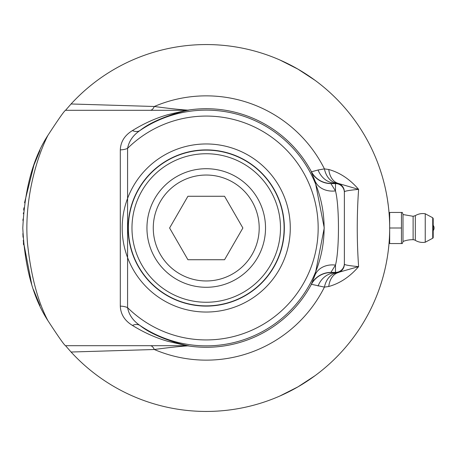 <?xml version="1.0" encoding="UTF-8"?>
<svg xmlns="http://www.w3.org/2000/svg" width="456" height="456" viewBox="0 0 456 456"><rect width="100%" height="100%" fill="white"/><g stroke="black" fill="none" stroke-linecap="round" stroke-linejoin="round"><path stroke-width="0.68" d="M389.675 227.806L389.675 228A183.437 183.437 0 0 0 71.079 103.974L65.539 110.301C64.421 110.688 58.539 119.05 47.897 135.386C33.032 158.221 24.67 189.092 22.8 228C24.664 266.897 33.032 297.768 47.897 320.614C58.539 336.95 64.421 345.312 65.539 345.699L71.079 352.026A183.437 183.437 0 0 0 389.675 228L389.675 228.467M22.948 220.664L23.017 219.051L22.948 220.664M23.353 213.739L23.393 213.271L23.353 213.739M23.678 210.091L23.917 207.799L23.678 210.091M39.98 150.497L33.921 165.106L24.544 202.755M23.433 212.804L23.398 213.208M389.635 224.192L389.606 223.012M389.612 223.4L389.641 224.563M389.652 225.332L389.669 226.957M389.595 222.596L389.504 220.162M389.202 214.844L389.133 213.944M290.911 65.276L279.898 60.004L297.956 69.141L314.891 80.21L297.956 69.141M383.074 179.248L383.633 181.328M383.627 181.288L384.094 183.112M384.448 184.543L384.807 186.025M384.892 186.396L384.995 186.846M388.689 209.002L388.637 208.557M388.66 208.78L388.518 207.469M388.54 207.634L388.444 206.807M388.29 205.525L388.193 204.733M388.216 204.915L388.273 205.394M388.381 206.249L388.529 207.531M388.575 207.947L388.609 208.261M387.007 196.832L387.155 197.722M387.224 198.138L387.497 199.825M386.876 196.108L386.574 194.427M386.454 193.794L386.295 192.945M386.226 192.609L386.335 193.15M386.323 193.116L386.437 193.709M386.648 194.837L386.853 195.949M387.03 196.963L387.241 198.246M386.87 196.063L386.671 194.963M386.694 195.082L386.842 195.898M382.265 176.392L381.877 175.098M382.658 177.749L382.573 177.458M382.544 177.361L382.954 178.803M382.915 178.666L383 178.98M382.903 178.621L382.801 178.262M382.709 177.937L382.55 177.373M385.44 188.824L386.226 192.62M370.318 145.988L370.825 147.009M371.019 147.408L371.309 148.006M380.868 171.844L380.464 170.601M379.757 168.509L379.01 166.366M379.044 166.474L378.805 165.79M378.651 165.374L378.366 164.593M378.708 165.534L378.862 165.955M379.438 167.58L379.82 168.686M387.885 202.453L388.227 205M388.233 205.04L388.273 205.371M388.33 205.855L388.421 206.591M388.649 208.648L388.683 208.968M388.603 208.21L388.495 207.252M388.415 206.54L388.267 205.337M388.187 204.71L387.913 202.675M379.597 168.047L379.916 168.971M380.03 169.301L381.279 173.149M381.199 172.887L381.609 174.215M381.301 173.217L380.994 172.248M381.136 172.687L380.857 171.815M379.757 168.498L380.458 170.59M381.598 174.175L381.946 175.315M382.042 175.64L382.356 176.706M381.7 174.5L380.6 171.034M386.42 193.606L386.659 194.889M386.825 195.801L387.229 198.178M388.945 211.675L388.837 210.501M388.871 210.883L388.979 212.046M389.071 213.134L389.167 214.428M389.39 217.837L389.447 218.954M389.475 219.473L389.504 220.071M389.487 219.781L389.435 218.623M389.395 217.871L389.367 217.455M389.39 238.192L389.31 239.485M389.384 238.254L389.099 242.512M389.11 242.37L389.065 242.928M389.464 236.732L389.515 235.552M388.837 245.493L389.002 243.675M389.008 243.584L388.974 244.006M388.928 244.524L388.871 245.123M389.498 235.934L389.447 237.097M389.658 225.657L389.652 225.338M389.658 225.726L389.663 229.989M389.663 229.847L389.675 212.45L402.317 212.45L401.445 212.45L401.445 228L389.675 228L389.658 230.4M389.623 232.315L389.646 231.158M389.646 231.266L389.601 233.096M389.629 232.007L389.612 232.611M389.076 213.197L389.361 217.29M389.43 218.538L389.401 218.059M376.65 295.881L376.075 297.312L376.65 295.881M375.915 297.694L375.778 298.036M375.892 297.757L376.103 297.238M376.137 297.164L375.989 297.517M376.798 295.499L376.206 296.981M374.946 300.014L375.351 299.062M375.436 298.851L375.562 298.555M377.522 293.647L377.283 294.268M376.981 295.055L375.79 298.013M375.556 298.572L375.208 299.398M378.087 292.159L377.927 292.575L378.087 292.159M377.682 293.236L377.465 293.807M375.641 298.361L376.764 295.596M377.397 293.977L377.796 292.934M375.824 297.928L375.704 298.213M375.277 299.239L375.037 299.803M388.569 248.075L388.284 250.532M388.233 250.96L388.119 251.837M388.039 252.436L388.25 250.789M388.751 246.354L388.381 249.751M388.33 250.15L388.244 250.834M388.301 250.39L388.558 248.201M388.312 250.31L388.586 247.933M388.016 252.601L387.965 252.989M387.435 199.449L388.381 206.289M388.33 205.821L388.187 204.698M384.915 269.502L385.297 267.82M385.029 269L384.967 269.296M384.402 271.645L384.756 270.18M385.098 268.715L385.24 268.077M384.094 272.893L384.203 272.471M385.217 268.191L384.778 270.089M382.903 277.368L382.276 279.574M383.251 276.114L382.972 277.128M383.029 276.923L382.886 277.425M382.253 279.648L382.846 277.584M382.869 277.505L383.177 276.382M383.371 275.669L383.507 275.15M370.027 145.407L370.5 146.353M370.694 146.746L370.927 147.22M370.722 146.803L370.312 145.977M382.003 175.503L382.453 177.036M382.293 176.483L381.991 175.469M382.088 175.788L382.476 177.116M388.198 251.205L388.29 250.498M386.426 262.348L386.357 262.719M386.437 262.308L386.329 262.878M386.312 262.958L386.369 262.662M386.147 263.779L386.021 264.429M379.848 287.229L379.626 287.873M379.768 287.451L379.557 288.078M379.181 289.144L379.58 288.004M379.449 288.38L379.552 288.095M388.871 245.1L388.837 245.476M388.825 245.596L388.74 246.491M388.957 244.211L389.031 243.333M388.985 243.874L388.939 244.387M385.97 264.685L385.799 265.512M385.867 265.181L385.708 265.922M385.879 265.107L386.124 263.899L385.884 265.096M389.578 233.871L389.544 234.834M389.515 235.53L389.498 235.951M389.669 229.402L389.658 230.502M381.917 280.771L381.769 281.266M387.349 257.099L386.967 259.378M387.178 258.164L386.426 262.371M386.449 262.228L386.346 262.781M387.418 256.66L387.6 255.497M385.81 265.432L385.896 265.027M385.975 264.657L386.203 263.511M386.221 263.425L386.135 263.842M386.032 264.349L385.913 264.942M387.543 255.873L387.361 257.03M384.704 270.397L384.938 269.399M384.693 270.448L383.656 274.603M383.69 274.461L383.547 275.002M382.835 277.613L382.949 277.208M383.051 276.849L383.359 275.72M383.382 275.635L383.268 276.045M379.261 288.927L379.58 288.015M379.745 287.525L380.617 284.926M380.703 284.669L379.894 287.098M382.236 279.699L381.889 280.879M381.552 281.979L380.988 283.78M381.849 281.004L380.133 286.385M380.002 286.767L379.751 287.502M382.288 279.528L381.963 280.634M389.133 242.062L389.196 241.235M389.584 233.637L389.595 233.278M23.227 240.511L31.755 284.607M33.459 289.617L39.986 305.503M22.885 233.495L23.034 237.217L22.885 233.495M23.575 244.832L23.393 242.746M297.956 386.859L314.891 375.79L297.956 386.859L279.898 395.996L290.996 390.678M389.675 228.194L389.675 243.55L402.317 243.55L401.445 243.55L401.445 228M402.317 212.45L402.996 214.314L402.996 241.686L402.317 243.55M432.727 238.243A0.889 0.889 0 0 0 433.2 237.462L433.2 218.538L432.727 217.757L432.727 238.243L425.243 242.221L425.243 213.778L432.727 217.757M402.996 241.469A26.647 26.647 0 0 1 413.107 239.708A4.44 4.44 0 0 1 415.313 240.352L415.313 215.648L415.313 240.352A14.432 14.432 0 0 0 425.459 242.187M265.523 228A59.286 59.286 0 0 0 206.237 168.714A59.286 59.286 0 0 0 146.946 228A59.286 59.286 0 0 0 206.237 287.286A59.286 59.286 0 0 0 265.523 228M224.557 259.732L187.918 259.732L169.598 228L187.918 196.268L224.557 196.268L242.877 228L224.557 259.732M259.196 228A52.959 52.959 0 0 1 179.755 273.868A52.959 52.959 0 0 1 179.755 182.132A52.959 52.959 0 0 1 259.196 228M206.237 305.873A77.873 77.873 0 0 0 273.68 189.063A77.873 77.873 0 0 0 138.795 189.063A77.873 77.873 0 0 0 206.237 305.873M206.237 302.26A74.26 74.26 0 0 1 141.924 190.87A74.26 74.26 0 0 1 270.545 190.87A74.26 74.26 0 0 1 206.237 302.26M71.079 352.026L154.299 349.507A13.327 5.82 90 0 0 150.229 345.699M318.06 286.009A22.207 19.152 91.7 0 1 335.485 272.842L330.885 272.409L335.485 265.084A22.207 18.103 21.9 0 0 315.09 274.848L311.402 284.287L324.415 287.115A132.137 132.137 0 0 1 154.299 349.507C168.948 347.54 180.143 346.326 187.895 345.865L188.71 345.847C183.985 345.141 155.382 337.981 139.929 325.442C133.044 320.728 128.928 314.794 127.577 307.629L127.577 148.371C128.923 141.218 133.038 135.278 139.929 130.559C155.422 117.996 184.081 110.836 188.71 110.152L187.895 110.135C180.126 109.674 168.925 108.46 154.299 106.493L71.079 103.974M328.765 286.499A22.207 15.122 -105.7 0 1 338.016 272.654A8.881 8.881 0 0 0 344.371 264.138C344.536 264.925 349.285 265.757 358.61 266.629L336.733 272.853A22.207 15.92 82.9 0 0 324.415 287.115L328.765 286.499C339.897 283.41 349.849 276.786 358.61 266.629C356.797 240.876 356.797 215.124 358.61 189.371C349.843 179.214 339.897 172.59 328.765 169.501L324.415 168.885L318.06 169.991L311.3 171.855L315.09 181.152L324.25 227.96L315.09 274.848M311.3 284.145A22.207 22.201 -30.9 0 1 330.885 272.409L335.485 272.409L335.485 265.084C339.452 250.093 339.441 205.804 335.485 190.916L330.885 183.591L336.733 183.147A22.207 15.92 97.1 0 1 324.415 168.885A132.137 132.137 0 0 0 154.299 106.493A13.327 5.82 -90 0 1 150.229 110.301M188.71 110.152A13.327 13.23 -90 0 1 186.749 110.301L65.539 110.301M311.3 171.855A22.207 22.201 30.9 0 0 330.885 183.591L335.485 183.591L335.485 190.916A22.207 18.103 -21.9 0 1 315.09 181.152M344.371 264.138L344.371 192.472A8.881 8.881 0 0 0 335.485 183.591L335.485 183.158A22.207 19.152 88.3 0 1 318.06 169.991M336.733 272.853L335.485 272.842L335.485 272.409A8.881 8.881 0 0 0 344.371 263.528M328.765 169.501A22.207 15.122 -74.3 0 0 338.016 183.346L358.61 189.371C349.285 190.243 344.536 191.075 344.371 191.862A8.881 8.881 -0 0 0 338.016 183.346L336.733 183.147M344.371 192.472L344.371 191.862M330.976 272.563A22.207 22.201 -30.9 0 0 311.402 284.287A119.278 119.278 0 0 1 187.895 345.865A13.327 13.241 90 0 0 185.843 345.699M188.71 345.847A13.327 13.23 90 0 0 186.749 345.699L65.539 345.699M186.749 110.301L168.059 114.633C156.003 118.036 144.124 123.348 132.434 130.576A13.327 8.618 54.9 0 0 139.929 130.559A117.859 117.859 0 0 1 294.633 305.959A117.859 117.859 0 0 1 139.929 325.442A13.327 8.618 -54.9 0 0 132.434 325.424C144.113 332.641 155.963 337.947 167.985 341.35L186.749 345.699M132.434 130.576C124.693 135.307 120.652 141.73 120.304 149.853A13.327 8.846 -0.6 0 0 127.577 148.371A111.925 111.925 0 0 1 309.772 185.484A111.925 111.925 0 0 1 127.577 307.629A13.327 8.846 0.6 0 0 120.304 306.147C120.652 314.275 124.699 320.705 132.434 325.424M120.304 149.853L120.304 306.147M330.976 183.437A22.207 22.201 30.9 0 1 311.402 171.712A119.278 119.278 0 0 0 187.895 110.135A13.327 13.241 -90 0 1 185.843 110.301M47.897 320.614C37.74 301.382 30.945 275.709 27.52 243.595C23.912 201.843 35.807 159.338 47.897 135.386M425.459 213.813A14.432 14.432 0 0 0 415.313 215.648L413.107 216.292L413.107 239.708M206.237 306.107A78.107 78.107 0 0 0 284.344 228A78.107 78.107 0 0 0 206.237 149.893A78.107 78.107 0 0 0 128.13 228A78.107 78.107 0 0 0 206.237 306.107M206.237 312.041A84.041 84.041 0 0 0 290.278 228A84.041 84.041 0 0 0 206.237 143.959A84.041 84.041 0 0 0 122.197 228A84.041 84.041 0 0 0 206.237 312.041M389.133 213.921L389.675 213.921M389.133 242.079L389.675 242.079M413.107 216.292L402.996 214.531M433.2 230.668A4.44 4.44 0 0 0 433.2 225.332"/></g></svg>
